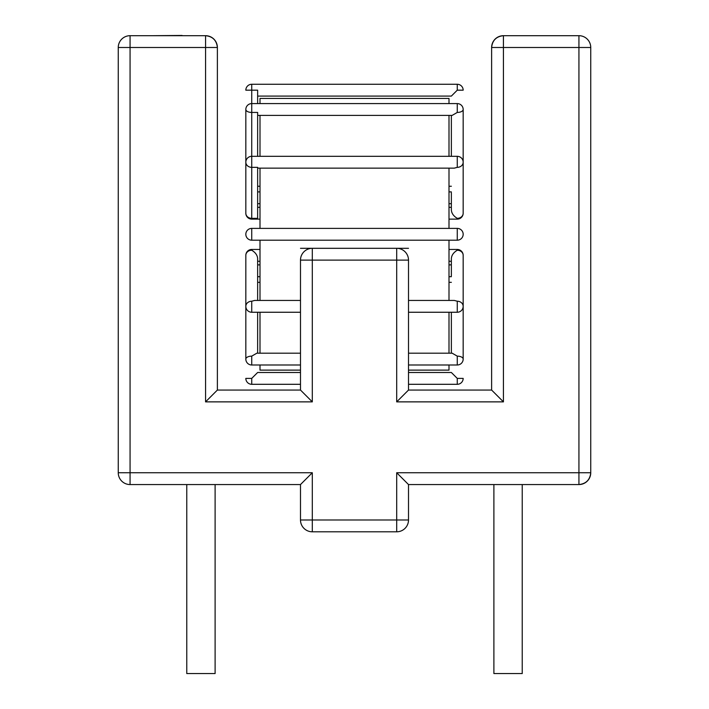 <?xml version="1.0" encoding="UTF-8"?>
<svg xmlns="http://www.w3.org/2000/svg" width="709" height="709" viewBox="0 0 709 709"><rect width="100%" height="100%" fill="white"/><g stroke="black" fill="none" stroke-linecap="round" stroke-linejoin="round"><path stroke-width="1.06" d="M257.642 156.326L257.642 112.439L251.73 112.439L251.73 90.176L257.642 90.176L257.642 103.585L259.999 103.585L259.999 98.445L449.001 98.445L449.001 103.585L451.358 103.585M251.73 84.274L251.73 90.176L245.828 90.176A5.902 5.902 0 0 1 251.73 84.274L457.27 84.274A5.902 5.902 0 0 1 463.172 90.176L457.27 90.176L451.358 96.087L257.642 96.087M257.642 186.245L259.999 186.245M449.001 186.245L451.358 186.245M245.828 197.802L245.828 109.487A5.902 5.902 0 0 1 251.73 103.585L457.27 103.585L457.27 112.439L452.156 115.39L257.642 115.39L259.999 115.39L259.999 156.326M451.358 192.68L451.358 210.272C451.739 213.542 453.707 216.227 457.27 218.337A5.902 5.114 180 0 0 463.172 213.223L463.172 162.237A5.902 5.114 180 0 1 457.27 167.351L454.309 168.139L257.642 168.139M451.358 156.326L451.358 115.39L449.001 115.39L449.001 156.326M457.27 112.439A5.902 2.951 180 0 0 463.172 109.487L463.172 192.157M245.828 109.487A5.902 2.951 180 0 0 251.73 112.439L251.73 167.351L257.642 167.351L257.642 218.337L251.73 218.337A5.902 5.114 180 0 1 245.828 213.223L245.828 162.237A5.902 5.114 180 0 0 251.73 167.351L251.73 219.125L259.999 219.125M257.642 240.191L251.73 240.191A5.902 5.902 0 0 1 245.828 234.289A5.902 5.902 0 0 1 251.73 228.387L457.27 228.387A5.902 5.902 0 0 1 463.172 234.289A5.902 5.902 0 0 1 457.27 240.191L257.642 240.191M259.999 249.453L251.73 249.453A5.902 5.902 0 0 0 245.828 255.355A5.902 5.114 0 0 1 251.73 250.242C255.293 252.351 257.261 255.036 257.642 258.306L257.642 300.439L259.999 300.439L259.999 240.191M408.508 300.439L454.309 300.439L457.27 301.228L457.27 312.252L408.508 312.252M251.73 301.228L254.691 300.439L300.492 300.439L300.492 260.123L300.492 390.056L217.379 390.056L217.379 47.494L217.379 390.056L300.492 390.056L300.492 384.305L251.73 384.305L251.73 378.393L257.642 372.491L300.492 372.491L300.492 364.993L251.73 364.993L251.73 356.14L256.844 353.188L300.492 353.188L300.492 312.252L251.73 312.252L251.73 301.228A5.902 5.114 0 0 0 245.828 306.341A5.902 5.902 0 0 0 251.73 312.252M457.27 301.228A5.902 5.114 0 0 1 463.172 306.341L463.172 255.355A5.902 5.114 0 0 0 457.27 250.242C453.707 252.351 451.739 255.036 451.358 258.306L451.358 275.89M245.828 255.355L245.828 306.341M257.642 275.89L257.642 300.439M257.642 312.252L257.642 353.188M408.508 353.188L452.156 353.188L457.27 356.14L457.27 364.993L408.508 364.993M451.358 312.252L451.358 353.188M457.27 356.14A5.902 2.951 0 0 1 463.172 359.091L463.172 276.421M245.828 270.776L245.828 359.091A5.902 2.951 0 0 1 251.73 356.14M408.508 384.305L457.27 384.305A5.902 5.902 0 0 0 463.172 378.393L457.27 378.393L457.27 384.305M251.73 378.393L245.828 378.393A5.902 5.902 0 0 0 251.73 384.305M457.27 378.393L451.358 372.491L408.508 372.491M257.642 282.333L259.999 282.333M449.001 282.333L451.358 282.333M251.73 240.191L251.73 228.387L257.642 228.387L251.73 228.387A5.902 5.902 0 0 0 245.828 234.289M463.172 234.289A5.902 5.902 0 0 0 457.27 228.387L449.001 228.387L457.27 228.387L457.27 240.191M259.999 228.387L257.642 228.387L259.999 228.387L259.999 168.139M522.232 484.557L522.232 673.55L493.889 673.55L493.889 484.557M215.111 484.557L215.111 673.55L186.768 673.55L186.768 484.557M408.508 248.31L300.492 248.31M449.001 168.139L449.001 228.387M205.566 35.689L182.098 35.689L205.566 35.689A11.814 11.814 0 0 1 217.379 47.494C216.626 40.378 212.691 36.434 205.566 35.689C212.691 36.434 216.626 40.378 217.379 47.494L130.066 47.494L130.066 472.743L312.306 472.743L312.306 519.989L396.694 519.989L396.694 472.743L578.934 472.743L578.934 47.494L503.434 47.494L503.434 401.87L491.621 390.056L491.621 47.494L503.434 47.494L503.434 35.689L578.934 35.689L578.934 47.494L590.748 47.494L590.748 472.743C589.994 479.869 586.059 483.804 578.934 484.557L408.508 484.557L408.508 519.989L396.694 519.989L396.694 531.803L312.306 531.803L312.306 519.989L300.492 519.989L300.492 484.557L130.066 484.557A11.814 11.814 0 0 1 118.252 472.743L118.252 47.494A11.814 11.814 0 0 1 130.066 35.689L205.566 35.689L205.566 401.87L217.379 390.056M153.516 35.689L182.098 35.45L153.516 35.689M312.306 472.743L300.492 484.557L300.492 519.989A11.814 11.814 0 0 0 312.306 531.803A11.814 11.814 0 0 1 300.492 519.989A11.814 11.814 0 0 0 312.306 531.803M503.434 401.87L396.694 401.87L396.694 260.123L408.508 260.123L408.508 390.056L491.621 390.056M300.492 260.123A11.814 11.814 0 0 1 312.306 248.31A11.814 11.814 0 0 0 300.492 260.123L312.306 260.123L312.306 248.31L396.694 248.31A11.814 11.814 0 0 1 408.508 260.123A11.814 11.814 0 0 0 396.694 248.31L396.694 260.123L312.306 260.123L312.306 401.87L300.492 390.056M259.999 312.252L259.999 353.188M259.999 364.993L259.999 370.125L300.492 370.125M449.001 240.191L449.001 300.439L451.358 300.439M449.001 312.252L449.001 353.188M449.001 364.993L449.001 370.125L408.508 370.125M503.434 35.689C496.309 36.434 492.374 40.378 491.621 47.494A11.814 11.814 0 0 1 503.434 35.689A11.814 11.814 0 0 0 491.621 47.494M396.694 401.87L408.508 390.056M590.748 47.494A11.814 11.814 0 0 0 578.934 35.689A11.814 11.814 0 0 1 590.748 47.494M578.934 484.557C586.059 483.804 589.994 479.869 590.748 472.743L578.934 472.743L578.934 484.557A11.814 11.814 0 0 0 590.748 472.743A11.814 11.814 0 0 1 578.934 484.557M408.508 484.557L396.694 472.743M396.694 531.803A11.814 11.814 0 0 0 408.508 519.989A11.814 11.814 0 0 1 396.694 531.803M130.066 35.689A11.814 11.814 0 0 0 118.252 47.494A11.814 11.814 0 0 1 130.066 35.689A11.814 11.814 0 0 0 118.252 47.494L130.066 47.494L130.066 35.689M457.27 84.274L457.27 90.176M245.828 162.237A5.902 5.902 0 0 1 251.73 156.326L457.27 156.326L457.27 167.351M449.001 219.125L457.27 219.125L457.27 218.337M251.73 249.453L251.73 250.242M457.27 250.242L457.27 249.453L449.001 249.453M312.306 401.87L205.566 401.87M130.066 484.557L130.066 472.743L118.252 472.743M463.172 109.487A5.902 5.902 0 0 0 457.27 103.585M257.642 191.891L259.999 191.891M449.001 191.891L451.358 191.891M257.642 203.705L259.999 203.705M449.001 203.705L451.358 203.705M463.172 162.237A5.902 5.902 0 0 0 457.27 156.326M245.828 213.223A5.902 5.902 0 0 0 251.73 219.125M457.27 219.125A5.902 5.902 0 0 0 463.172 213.223M257.642 207.312L259.999 207.312L257.642 207.312M449.001 207.312L451.358 207.312L449.001 207.312M457.27 312.252A5.902 5.902 0 0 0 463.172 306.341M451.358 261.267L449.001 261.267M259.999 261.267L257.642 261.267M463.172 255.355A5.902 5.902 0 0 0 457.27 249.453M245.828 359.091A5.902 5.902 0 0 0 251.73 364.993M457.27 364.993A5.902 5.902 0 0 0 463.172 359.091M451.358 276.687L449.001 276.687M259.999 276.687L257.642 276.687M451.358 264.874L449.001 264.874M259.999 264.874L257.642 264.874"/></g></svg>

